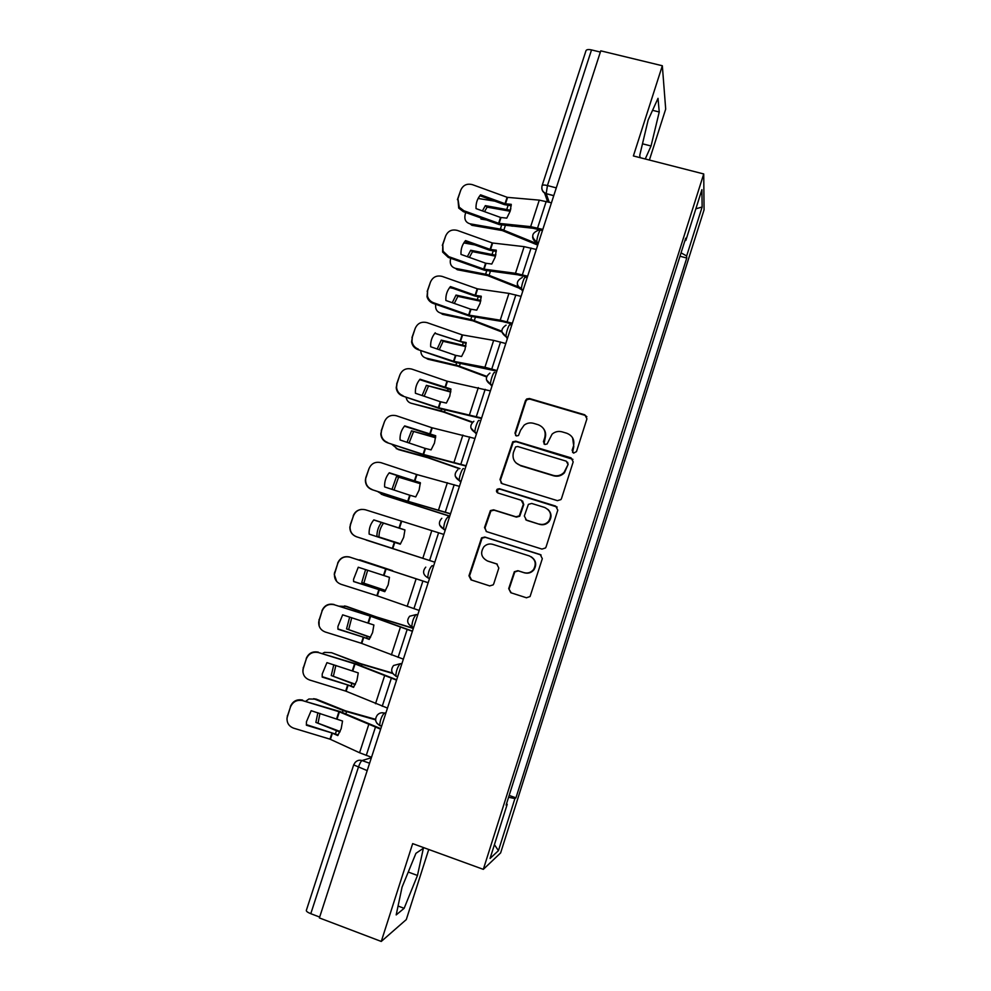 <?xml version="1.0" encoding="UTF-8"?>
<svg xmlns="http://www.w3.org/2000/svg" width="991" height="991" viewBox="0 0 991 991"><rect width="100%" height="100%" fill="white"/><g stroke="black" fill="none" stroke-linecap="round" stroke-linejoin="round"><path stroke-width="1.49" d="M573.616 453.122L576.477 451.611L586.932 418.809L584.814 414.808L529.467 398.518L526.692 398.977L525.441 400.661L514.961 433.154L516.41 435.941L518.479 435.52L520.585 430.218L524.14 425.151C527.001 423.033 530.135 422.426 533.53 423.33L538.125 424.705C543.886 427.071 546.103 431.32 544.79 437.465L543.427 441.689L544.889 444.488L547.106 443.98L552.086 434.145C555.047 431.642 558.391 430.874 562.108 431.853L566.741 433.228C572.55 435.606 574.792 439.88 573.492 446.061L572.129 450.31L573.616 453.122M508.705 588.592L510.786 592.717L526.419 597.771L530.074 596.545L542.325 558.664L540.219 554.551L484.822 537.035L481.552 537.865L468.966 575.771L471.01 579.871L489.69 585.904L493.159 584.876L493.766 583.773L498.82 568.029L496.751 563.929L487.473 560.968C481.168 557.549 479.991 552.78 483.967 546.685C486.507 544.22 489.455 543.44 492.824 544.356L529.293 555.914C535.313 558.961 536.738 563.507 533.542 569.54C530.978 572.6 527.782 573.628 523.954 572.625L517.847 570.68L514.329 571.745L508.705 588.592L511.257 592.866L526.518 597.796M483.323 869.355L412.665 843.626L381.262 941.45L319.387 917.926L600.757 50.838L662.335 65.753L633.385 155.946L703.734 173.958L483.323 869.355L500.628 852.917L704.056 209.832L703.734 173.958M557.425 500.653L560.906 499.613L561.513 498.498L573.194 461.893L571.076 457.867L515.716 441.193L512.743 441.788L499.984 479.582L502.041 483.608L557.425 500.653M557.797 510.154L546.066 546.945L545.533 547.949L541.966 549.088L486.569 531.622L484.512 527.559L490.396 510.588L493.592 509.82L515.952 516.794L519.296 515.89L523.347 504.27L521.266 500.232L498.002 493.022C496.293 492.093 496.02 490.818 497.197 489.22L499.39 488.712L555.691 506.091L557.797 510.154M649.39 160.046L665.692 109.097L662.335 65.753M381.262 941.45L406.298 919.574L428.731 849.485M319.672 917.059L310.79 913.69C307.668 912.426 306.182 911.336 306.33 910.407L353.651 764.953M542.102 185.627L585.991 50.714C586.511 49.525 588.357 49.253 591.528 49.922L547.441 185.552L546.202 193.617L549.2 202.214M600.36 52.065L591.528 49.922M684.967 240.503L685.822 240.479L701.913 189.677L702.136 207.008L686.652 255.963L681.052 252.854M508.581 797.247L514.911 798.597L515.952 797.829L686.763 258.032L686.652 255.963M514.911 798.597L498.436 850.65L490.062 858.441L507.219 804.283L506.475 803.887M685.822 240.479L685.698 238.212L506.091 805.126L507.219 804.283M645.252 158.981L651.05 145.987L659.238 111.983L658.012 98.332L648.151 120.022L639.752 155.265L640.087 157.656M404.142 908.313L417.471 875.462L423.368 848.296L415.935 853.325L402.073 887.094L396.177 914.916L404.142 908.313L398.06 906.034M679.987 256.223L686.763 258.032M509.151 795.439L515.952 797.829M702.136 207.008L695.843 208.816M494.422 844.666L498.436 850.65M642.49 143.806L651.05 145.987M652.561 110.323L659.238 111.983M408.242 872.055L417.471 875.462M572.575 452.453L573.801 446.557L572.612 437.836M543.563 428.694C545.62 431.494 546.152 434.591 545.174 437.972L543.997 443.968M586.883 416.703L585.111 415.378L529.888 399.113L527.125 399.571L525.862 401.268L515.419 433.674L515.642 435.532M572.934 459.353L516.162 441.701L513.202 442.296L500.48 480.003L501.211 483.212M567.769 463.986L566.282 461.174L517.686 446.507L515.58 446.941L513.425 452.453C512.087 458.585 514.292 462.859 520.04 465.262L553.263 475.383C557.413 476.448 561.03 475.445 564.077 472.373L568.091 464.445L567.595 462.24M516.076 462.97L520.04 465.262M568.091 464.445L564.424 472.806C561.377 475.866 557.772 476.869 553.622 475.804L520.486 465.708M522.579 501.012L523.781 504.63L519.742 516.224L516.41 517.116L494.1 510.167L490.904 510.935L485.045 527.869L486.247 531.498M557.165 507.058L499.885 489.108L497.693 489.604L497.569 492.837M539.302 524.078C542.969 525.032 546.091 524.09 548.655 521.241C552.123 515.184 550.785 510.576 544.616 507.454L531.733 503.465L528.389 504.369L524.326 515.989L526.407 520.052L539.699 524.388C543.365 525.341 546.475 524.4 549.039 521.563C551.95 517.24 551.615 513.214 548.06 509.485M525.676 519.718L526.407 520.052M539.699 524.388L526.84 520.374M531.102 556.731C536.007 560.163 536.961 564.498 533.963 569.751C531.399 572.798 528.203 573.814 524.388 572.823L518.293 570.878L514.787 571.943L509.176 588.753M497.296 564.164L488.006 561.191M541.111 554.997L485.355 537.32L482.084 538.15L469.536 575.969L471.58 580.045L489.789 585.929M510.154 211.269L487.114 207.144L485.342 205.632L510.464 210.228M537.172 244.864L502.288 230.556L471.865 225.291L470.056 223.817C465.621 222.504 464.023 219.234 465.275 213.994L465.758 212.52M536.614 243.538L501.706 229.342L470.056 223.817M480.932 217.995L480.945 219.048L486.408 219.977M511.554 226.047L512.904 226.183M485.342 205.632L482.419 210.897M494.794 201.148L478.096 198.46M487.114 207.144L484.5 211.653M482.753 218.664L482.728 219.345M480.561 194.818C477.253 198.757 475.742 203.341 476.052 208.593L500.529 217.45L506.773 218.131L510.13 211.343L511.282 204.344L505.212 203.774L480.561 194.818L479.978 195.76L504.369 204.617L511.232 205.769M542.808 229.404L530.656 226.642L498.807 223.359L463.899 210.761L463.367 211.653L458.709 208.098L457.916 198.745L459.229 207.193L463.899 210.761M542.473 230.445L532.96 228.252L499.414 224.61L463.367 211.653M551.442 202.808L539.277 200.132L507.305 197.345L472.484 184.673C466.934 183.248 463.02 185.106 460.728 190.235L457.916 198.745M460.728 190.235L457.408 199.674M478.517 197.704L479.978 195.76M495.463 256.173L472.521 251.652L470.713 250.252L495.711 255.244M519.086 288.108L487.584 275.572L457.285 269.725L455.439 268.363C451.016 266.951 449.431 263.618 450.682 258.354L450.707 258.279M520.609 287.774L486.953 274.482L455.439 268.363M470.713 250.252L467.356 256.681M474.838 244.926L463.813 242.931M472.521 251.652L469.4 257.412M480.672 301.264L457.867 296.371L456.009 295.07L480.846 300.471M501.929 332.022L472.818 320.799L442.63 314.358L440.735 313.106C436.82 311.892 435.136 308.957 435.681 304.287M501.818 331.192L472.137 319.845L440.735 313.106M456.009 295.07L452.28 302.726M452.998 288.331L449.604 287.65M457.867 296.371L454.312 303.432M465.535 240.59C462.215 244.542 460.704 249.162 461.001 254.414L485.763 263.247L491.784 264.027L495.141 257.239L496.305 250.178L490.285 249.435L465.535 240.59L465.002 241.395L489.48 250.166L496.28 251.429M527.621 276.204L515.481 273.293L483.843 269.118L448.799 256.657L448.304 257.425L442.605 252.036L442.804 244.641L443.088 251.256L448.799 256.657M527.336 277.108L517.835 274.804L484.5 270.246L448.304 257.425M536.292 249.472L524.14 246.648L492.391 242.981L457.421 230.445C451.859 229.045 447.92 230.928 445.616 236.093L442.804 244.641M445.616 236.093L442.32 245.434M463.85 242.869L465.002 241.395M450.434 286.572C447.102 290.561 445.578 295.194 445.876 300.471L470.552 309.142L476.721 310.158L480.09 303.357L481.267 296.235L475.271 295.33L450.434 286.572L449.939 287.254L474.516 295.913L481.242 297.312M512.359 323.252L500.232 320.18L468.817 315.101L433.624 302.788L433.178 303.407C430.007 302.193 427.951 299.951 427.01 296.693L427.604 290.747L427.443 296.036C428.385 299.307 430.441 301.561 433.624 302.788M512.112 323.995L502.635 321.58L469.511 316.092L433.178 303.407M521.08 296.383L508.94 293.398L477.402 288.839L442.283 276.439C436.709 275.064 432.757 276.972 430.441 282.162L427.604 290.747M430.441 282.162L427.171 291.416M449.257 288.084L449.939 287.254M465.758 346.565L443.138 341.3L441.243 340.111L465.869 345.909M486.556 376.914L457.966 366.249L427.901 359.213L425.969 358.073C422.6 357.045 420.878 354.555 420.791 350.603M486.742 376.357L457.247 365.419L425.969 358.073M441.243 340.111L437.204 349.005M443.138 341.3L439.224 349.699M450.732 392.077L426.403 385.363L450.806 391.544M472.323 422.476L443.349 412.008L411.129 403.238C408.329 402.396 406.644 400.389 406.087 397.218M472.682 422.129L442.296 411.215L411.129 403.238M426.403 385.363L422.129 395.545M428.335 386.453L424.148 396.227M435.582 437.787L411.488 430.837L435.619 437.403M459.514 468.768L427.889 457.743L398.246 449.542L391.618 444.154M459.997 468.607L427.257 457.223L396.227 448.626M411.488 430.837L407.053 442.333M413.47 431.803L409.072 443.002M435.26 332.778C431.903 336.804 430.379 341.461 430.676 346.751L455.451 355.311L461.583 356.5L464.952 349.712L466.154 342.514L460.208 341.437L434.888 333.236M497.024 370.523L484.921 367.289L453.705 361.319L417.967 349.625C414.424 348.25 412.306 345.686 411.587 341.957L412.343 337.089L411.971 341.449C412.69 345.178 414.82 347.742 418.375 349.129M496.825 371.13L454.448 362.173L417.967 349.625M505.782 343.518L493.667 340.384L462.339 334.921L427.084 322.657C421.472 321.307 417.508 323.239 415.179 328.455L412.343 337.089M434.814 333.323L466.129 343.406M415.179 328.455L411.946 337.621M440.277 401.714L446.371 403.077L449.741 396.276L450.967 389.017L420.011 379.219C416.641 383.269 415.105 387.939 415.402 393.254L440.277 401.714L438.332 407.685L402.693 396.066C398.877 394.567 396.71 391.779 396.202 387.716L396.995 383.653L396.549 387.332C397.057 391.408 399.224 394.195 403.052 395.706M481.601 418.016L438.332 407.685M481.453 418.487L439.31 408.465L402.693 396.066M490.409 390.888L447.189 381.225L411.81 369.098C406.174 367.772 402.185 369.73 399.856 374.982L396.995 383.653M419.664 379.64L450.942 389.723M399.856 374.982L396.648 384.05M425.04 448.353L431.085 449.877L434.467 443.076L435.706 435.755L404.687 425.882C401.305 429.958 399.769 434.665 400.067 439.979L425.04 448.353L423.083 454.349L387.345 442.729C383.306 441.131 381.126 438.183 380.804 433.872L381.572 430.453L381.101 433.624C381.436 437.948 383.616 440.908 387.654 442.506M466.117 465.758L423.083 454.349M466.005 466.08L424.098 454.993L387.345 442.729M474.962 438.493L431.791 427.703L396.45 415.774C390.801 414.473 386.8 416.455 384.446 421.732L381.572 430.453M404.439 426.192L435.693 436.263M384.446 421.732L381.275 430.713M420.333 483.707L396.511 476.522L420.345 483.472M449.728 516.261L383.306 495.042L377.583 491.486M449.778 516.1L381.25 494.236M396.511 476.522L391.99 489.356M398.531 477.377L394.022 490.037M409.717 495.203L415.725 496.912L419.106 490.111L420.357 482.716L389.29 472.769C386.094 476.621 384.52 481.056 384.595 486.085L384.644 486.94L409.717 495.203L407.747 501.235L371.91 489.616C367.711 487.956 365.53 484.884 365.357 480.375L365.828 477.588L365.605 480.263C365.778 484.785 367.971 487.869 372.182 489.529M450.546 513.747L407.747 501.235M450.484 513.908L408.825 501.743L371.91 489.616M459.44 486.346L416.691 474.516L381.027 462.673C375.341 461.397 371.328 463.404 368.962 468.718L366.075 477.476M389.141 472.955L420.357 483.038M368.962 468.718L365.828 477.588M366.199 540.058L434.826 562.194L364.948 539.5M381.436 522.455C378.401 526.593 376.902 531.201 376.902 536.304L400.537 543.811M385.722 523.855L382.464 522.79M383.517 523.161C380.494 527.286 378.983 531.882 378.983 536.961M394.319 542.3L400.29 544.183L403.671 537.37L404.947 529.912L373.818 519.891C370.77 523.558 369.197 527.769 369.098 532.526L369.147 534.124L394.319 542.3L392.349 548.345L356.413 536.738C352.078 535.029 349.885 531.845 349.835 527.187L350.504 524.722L350.046 527.212C350.083 531.894 352.288 535.078 356.636 536.8M356.413 536.738L392.349 548.345M443.832 534.422L365.518 509.808C359.82 508.544 355.781 510.588 353.415 515.927L350.504 524.722M373.768 519.953L404.947 530.024M353.415 515.927L350.306 524.71M353.192 515.927C354.642 512.124 357.392 509.944 361.418 509.399M392.56 570.878L357.305 559.481M392.634 570.655L359.721 559.804M385.586 590.438L361.752 582.485L385.524 590.537M365.592 569.59L361.752 582.485M367.673 570.246L363.883 583.08M378.859 589.608L384.781 591.677L388.162 584.863L389.463 577.344L358.271 567.236L353.539 579.351L353.576 581.556L378.859 589.608L376.865 595.69L341.015 584.294C336.544 582.535 334.339 579.264 334.413 574.458L337.782 563.371L334.859 572.216M419.168 610.431L376.865 595.69M353.564 581.432L384.867 591.54M428.149 582.745L349.934 557.165C344.211 555.939 340.161 558.007 337.782 563.371M428.162 582.696L349.934 557.165M337.609 563.235C339.987 557.883 344.026 555.815 349.724 557.041M336.667 581.407L334.252 574.297L334.698 572.055M413.383 628.269L376.419 616.935L346.726 606.455L339.479 606.195M413.321 628.455L375.155 616.724L344.558 605.935M370.547 637.25L346.54 628.901L370.411 637.486M349.687 617.046L346.54 628.901M345.463 606.145L346.726 606.455M351.755 617.69L348.708 629.372M363.313 637.163L369.197 639.406L372.579 632.592L373.892 624.999L342.651 614.829L337.919 626.498L337.919 629.211L363.313 637.163L361.306 643.27L325.308 632.023C320.737 630.239 318.545 626.894 318.706 621.989L322.063 611.051L319.139 619.932M403.362 659.139L361.306 643.27M337.906 628.926L369.395 639.096M412.392 631.317L370.646 616.253L334.277 604.758C328.529 603.556 324.466 605.65 322.063 611.051M412.454 631.118L371.377 616.278L334.277 604.758M321.939 610.766C324.33 605.39 328.393 603.296 334.116 604.498M319.139 625.99L319.028 619.623M392.461 673.038L360.811 663.71L331.539 652.697L324.503 652.363L322.558 653.465M392.746 673.484L359.795 663.735L331.539 652.697M355.397 684.261L331.242 675.54L355.199 684.632M333.794 664.763L331.242 675.54M335.862 665.407L333.459 675.887M347.68 684.954L353.527 687.37L356.921 680.557L358.259 672.889L326.943 662.645L322.224 673.967L322.199 677.101L347.68 684.954L345.673 691.086L309.526 679.987C304.881 678.178 302.676 674.772 302.912 669.78L306.281 658.953L303.333 667.897M387.481 708.082L345.673 691.086M322.174 676.655L353.849 686.899M396.549 680.136L354.803 663.846L318.545 652.586C312.772 651.409 308.684 653.54 306.281 658.953M396.66 679.776L355.843 663.821L318.545 652.586M306.207 658.532C308.597 653.131 312.673 651.013 318.433 652.189M302.912 672.059L303.271 667.438M375.577 719.33L345.425 710.807L316.29 699.15L308.907 698.989L305.996 701.12M375.601 719.862L344.373 710.968L314.036 698.866M340.124 731.482L315.869 722.402L339.876 732.015M317.876 712.74L315.869 722.402M313.59 698.705L316.29 699.15M319.969 713.384L318.136 722.637M331.985 732.968L337.782 735.57L341.177 728.757L342.539 721.027L311.162 710.696L306.454 721.721L306.392 725.226L331.985 732.968L329.966 739.15L293.67 728.187C288.938 726.366 286.733 722.922 287.056 717.831L290.413 707.116L287.452 716.084M371.514 757.285L359.572 752.751L329.966 739.15M306.355 724.619L338.216 734.938M380.631 729.19L339.133 711.761L302.726 700.662C296.928 699.51 292.828 701.653 290.413 707.116M380.792 728.682L340.223 711.6L302.726 700.662M290.388 706.546C292.791 701.108 296.891 698.965 302.664 700.104M286.956 719.132L287.44 715.49M371.365 757.731L362.037 760.555C360.922 761.237 359.683 763.541 358.321 767.455L310.79 913.69M369.581 763.231L362.037 760.555C359.324 759.75 357.008 760.419 355.075 762.562L353.676 764.891L367.19 770.614M553.746 195.698L546.227 193.716C543.539 192.849 542.065 191.04 541.804 188.278M547.651 201.792L544.53 192.972M385.957 712.789L384.26 713.086C381.634 716.121 380.098 720.222 379.689 725.375L380.135 725.784M385.697 713.582L384.26 713.086C381.597 712.306 379.293 712.95 377.373 715.019C374.474 719.218 375.242 722.674 379.689 725.375L381.646 726.056M401.9 663.66L400.29 663.697C397.701 666.559 396.202 670.622 395.781 675.912L396.189 676.333M401.727 664.181L400.29 663.697L393.551 665.506C390.504 669.693 391.259 673.162 395.781 675.912L397.701 676.568M413.594 627.613L411.798 626.708C412.219 621.295 413.693 617.244 416.232 614.569L417.756 614.779M417.669 615.039L416.232 614.569L409.667 616.216C406.459 620.391 407.177 623.884 411.798 626.708L413.681 627.328M429.475 578.657L427.74 577.753C428.149 572.203 429.611 568.177 432.101 565.675L433.538 566.146M445.281 529.937L443.857 529.491L445.219 530.148M449.332 517.488L447.895 517.042C445.442 519.371 444.005 523.372 443.584 529.058L439.694 525.156M461.013 481.477L459.576 481.031L460.865 481.936M476.659 433.253L475.234 432.819L476.436 433.959M492.23 385.264L490.805 384.842L491.92 386.23M507.726 337.522L506.302 337.113L507.33 338.736M523.149 290.016L521.712 289.607L522.666 291.478M538.485 242.745L537.048 242.349L537.927 244.455M540.975 230.271C540.12 227.534 536.106 239.549 536.998 242.188L537.048 242.349C534.397 241.482 532.923 239.686 532.625 236.948M525.651 277.468C524.735 275.027 520.758 286.808 521.625 289.384L521.712 289.607C519.123 288.753 517.649 286.981 517.302 284.306M510.254 324.912C509.275 322.744 505.323 334.289 506.178 336.816L501.904 331.923M494.782 372.579C493.729 370.708 489.802 382.03 490.656 384.508L486.445 379.813M479.235 420.494C478.12 418.896 474.206 430.02 475.048 432.435L470.911 427.976M463.602 468.644C462.425 467.318 458.536 478.269 459.353 480.623L455.327 476.411M395.966 676.258L392.597 673.273M379.813 725.66L376.927 723.294M556.285 187.881L547.441 185.552C544.282 184.797 542.486 184.859 542.065 185.738C541.259 189.43 542.634 192.056 546.202 193.617L553.771 195.623M506.859 209.151L508.061 205.471M500.356 229.045L501.669 225.019M503.849 230.073L505.373 225.403M510.353 210.166L510.848 208.643M500.988 217.562L499.08 223.409M507.578 197.395L505.484 203.824M539.277 200.132L530.656 226.642M500.529 217.45L498.622 223.297M507.119 197.283L505.014 203.712M546.202 201.408L537.58 227.992M492.143 254.179L493.171 251.057M485.615 274.16L486.742 270.704M489.108 275.213L490.421 271.187M495.636 255.22L495.859 254.526M477.365 299.431L478.195 296.854M470.799 319.511L471.753 316.6M474.305 320.564L475.407 317.182M486.036 263.296L484.116 269.18M492.663 243.043L490.545 249.497M524.14 246.648L515.481 273.293M485.578 263.185L483.658 269.056M492.193 242.919L490.087 249.373M531.065 248.047L522.381 274.755M471.01 309.254L469.077 315.163M477.662 288.901L475.544 295.392M508.94 293.398L500.232 320.18M470.552 309.142L468.619 315.039M477.204 288.777L475.085 295.268M515.84 294.909L507.119 321.753M462.512 344.893L463.169 342.874M455.91 365.06L456.678 362.706M459.415 366.137L460.307 363.412M447.585 390.565L448.056 389.116M440.958 410.844L441.54 409.048M444.464 411.934L445.145 409.853M432.584 436.461L432.869 435.594M425.932 456.839L426.328 455.612M429.437 457.941L429.908 456.529M455.91 355.447L453.965 361.381M462.599 334.983L460.468 341.511M493.667 340.384L484.921 367.289M455.451 355.311L453.519 361.257M462.14 334.859L460.01 341.375M500.542 342.006L491.784 368.986M440.735 401.85L438.79 407.821M447.461 381.3L445.318 387.84M478.306 387.592L469.523 414.634M447.003 381.163L444.86 387.716M485.169 389.339L476.361 416.455M425.498 448.489L423.541 454.485M432.249 427.827L430.094 434.417M462.884 435.049L454.039 462.227M431.791 427.703L429.636 434.281M469.722 436.907L460.865 464.16M410.831 503.056L411.03 502.412M414.337 504.171L414.585 503.428M410.175 495.351L408.205 501.372M416.963 474.59L414.795 481.205M447.375 482.728L438.493 510.043M416.505 474.454L414.337 481.069M454.188 484.71L445.293 512.099M394.777 542.436L392.795 548.494M401.603 521.588L399.423 528.228M431.791 530.656L422.872 558.094M401.144 521.439L398.964 528.079M438.592 532.762L429.648 560.274M382.216 590.611L382.563 589.571M379.305 589.769L377.323 595.851M386.168 568.809L383.975 575.486M416.133 578.818L407.165 606.393M385.71 568.661L383.517 575.337M422.897 581.048L413.916 608.697M373.582 617.046L373.83 616.278M366.707 638.068L367.252 636.42M377.063 618.334L377.36 617.43M363.759 637.324L361.765 643.432M370.646 616.253L368.454 622.967M400.389 627.216L391.371 654.94M370.188 616.105L367.995 622.806M407.14 629.57L398.109 657.367M358.036 664.639L358.482 663.264M351.124 685.76L351.867 683.517M361.492 666.026L362.012 664.441M348.138 685.115L346.132 691.26M355.063 663.945L352.858 670.684M384.57 675.862L375.515 703.721M354.605 663.784L352.4 670.523M391.296 678.34L382.229 706.273M342.403 712.455L343.047 710.485M335.466 733.687L336.395 730.825M345.834 713.966L346.59 711.674M332.443 733.142L330.424 739.311M339.393 711.86L337.175 718.636M368.677 724.755L359.572 752.751M338.934 711.699L336.717 718.475M375.378 727.357L366.261 755.427M538.534 242.597L536.998 242.188C530.829 237.171 531.387 233.145 538.67 230.085M523.211 289.818L521.625 289.384C515.716 284.962 515.952 280.986 522.319 277.443M507.801 337.287L506.178 336.816C500.529 332.852 500.492 328.962 506.079 325.135M492.316 384.991L490.656 384.508C485.243 380.878 484.995 377.075 489.938 373.087M476.758 432.956L475.048 432.435C469.833 429.078 469.437 425.362 473.859 421.274M461.112 481.168L459.353 480.623C454.324 477.451 453.816 473.809 457.83 469.684M445.38 529.628L443.584 529.058C438.716 526.048 438.109 522.455 441.8 518.305M429.574 578.348L427.74 577.753C422.996 574.854 422.327 571.312 425.746 567.149M458.709 208.098L459.229 207.193M442.605 252.036L443.088 251.256M427.01 296.693L427.443 296.036"/></g></svg>
